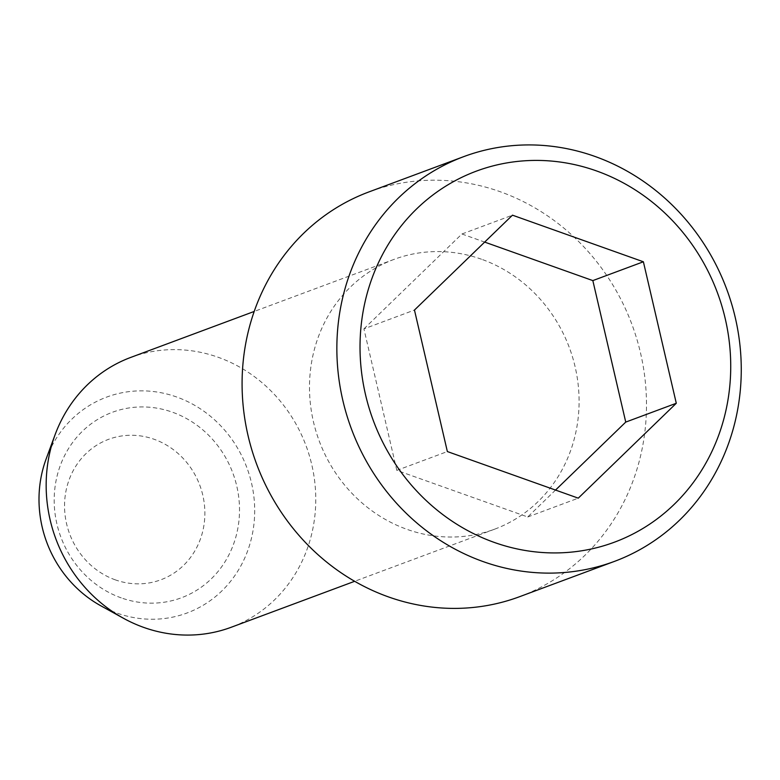 <?xml version="1.0" encoding="UTF-8"?>
<svg xmlns="http://www.w3.org/2000/svg" width="780" height="780" viewBox="0 0 780 780"><rect width="100%" height="100%" fill="white"/><g stroke="black" fill="none" stroke-linecap="round" stroke-linejoin="round"><path stroke-width="0.58" stroke-dasharray="3.9 2.92" d="M121.27 597.899A98.962 91.757 -110.4 0 1 82.505 431.165A98.962 91.757 -110.4 0 1 236.769 486.086A98.962 91.757 -110.4 0 1 121.27 597.899M115.352 579.871A74.929 69.478 -110.4 0 1 85.995 453.619A74.929 69.478 -110.4 0 1 202.8 495.202A74.929 69.478 -110.4 0 1 115.352 579.871M555.535 490.064L527.728 516.984L396.825 470.379L447.359 451.552M396.825 470.379L363.919 328.877L414.463 310.06M363.919 328.877L461.926 233.99L512.47 215.173M461.926 233.99L484.673 242.093M519.636 596.681A215.953 200.226 69.6 0 0 631.937 324.441A215.953 200.226 69.6 0 0 368.94 191.919M130.728 357.425A143.969 133.487 -110.4 0 1 218.166 357.269A143.969 133.487 -110.4 0 1 315.598 492.112A143.969 133.487 -110.4 0 1 231.202 627.266M481.494 259.233A143.969 133.487 69.6 0 0 394.056 259.379A143.969 133.487 69.6 0 0 319.195 440.885A143.969 133.487 69.6 0 0 494.52 529.22A143.969 133.487 69.6 0 0 578.916 394.066A143.969 133.487 69.6 0 0 481.494 259.233M527.728 516.984L578.273 498.157M46.137 458.962A115.186 106.792 -110.4 0 1 182.53 399.282A115.186 106.792 -110.4 0 1 249.61 545.044A115.186 106.792 -110.4 0 1 117.078 613.119A115.186 106.792 -110.4 0 1 100.805 605.777M394.056 259.379L254.192 311.454M494.52 529.22L354.666 581.295"/><path stroke-width="1.17" d="M594.867 156.409A215.953 200.226 69.6 0 0 463.7 156.643A215.953 200.226 69.6 0 0 337.116 359.375A215.953 200.226 69.6 0 0 483.249 561.629A215.953 200.226 69.6 0 0 614.406 561.405A215.953 200.226 69.6 0 0 741 358.663A215.953 200.226 69.6 0 0 594.867 156.409M596.534 170.937A197.954 183.544 69.6 0 0 365.508 394.602A197.954 183.544 69.6 0 0 674.086 504.455A197.954 183.544 69.6 0 0 596.534 170.937M447.359 451.552L414.463 310.06L512.47 215.173L643.383 261.778L676.289 403.27L578.273 498.157L447.359 451.552M484.673 242.093L592.839 280.595L625.745 422.087L555.535 490.064M463.7 156.643L368.94 191.919A215.953 200.226 69.6 0 0 242.346 394.66A215.953 200.226 69.6 0 0 388.479 596.914A215.953 200.226 69.6 0 0 519.636 596.681L614.406 561.405M354.666 581.295L231.202 627.266A143.969 133.487 -110.4 0 1 143.754 627.422A143.969 133.487 -110.4 0 1 123.415 618.248A143.969 133.487 -110.4 0 1 55.087 434.743A143.969 133.487 -110.4 0 1 130.728 357.425L254.192 311.454M592.839 280.595L643.383 261.778M625.745 422.087L676.289 403.27M123.415 618.248L100.805 605.777A115.186 106.792 -110.4 0 1 46.137 458.962L55.087 434.743"/></g></svg>
